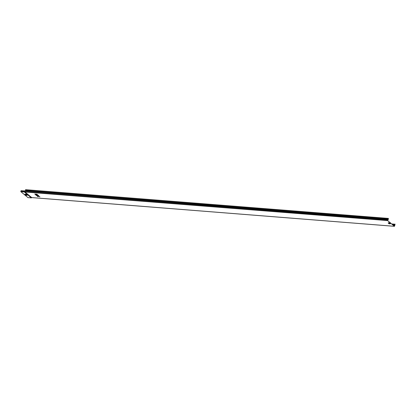 <?xml version="1.0" encoding="UTF-8"?>
<svg xmlns="http://www.w3.org/2000/svg" width="416" height="416" viewBox="0 0 416 416"><rect width="100%" height="100%" fill="white"/><g stroke="black" fill="none" stroke-linecap="round" stroke-linejoin="round"><path stroke-width="0.62" d="M389.563 223.449L388.96 223.257L389.548 223.397C389.007 223.189 389.012 223.21 389.563 223.449C389.012 223.21 389.007 223.189 389.548 223.397M25.626 194.688L26.504 195.021M26.317 195.13L25.579 194.724L26.317 195.13M25.028 190.902L387.842 219.658L387.717 220.506L390.057 222.638L387.681 220.605L387.852 219.565L388.43 219.294L388.346 218.41L25.579 189.675L25.6 190.507L25.028 190.902L24.851 191.864L31.684 197.569M25.121 190.788L387.889 219.523L388.367 219.242L388.346 218.41M27.94 197.584L20.857 191.667L21.029 190.7L25.022 190.902M31.777 197.439L31.283 197.85L24.336 191.942L24.513 190.975M36.821 195.385L36.291 194.938L37.606 195.421L36.665 194.62L35.313 194.516L36.239 195.338L36.832 195.359L36.338 194.938M37.44 194.683L36.852 194.667L38.366 195.51L37.44 194.683L36.852 194.667M36.899 194.22L36.306 194.204L37.294 194.594L36.306 194.204M39.941 196.846L38.137 195.91L38.912 195.972L38.501 195.624L36.374 195.458L37.69 195.978L37.279 196.227L37.814 196.68L38.381 196.342L39.941 196.846L38.184 195.915M37.679 195.967L37.279 196.227M38.912 195.972L38.511 195.598L36.374 195.458M36.124 194.163L34.757 194.08L36.52 194.537L36.124 194.163L34.757 194.08M390.083 222.565L394.368 226.294L394.831 225.576L393.526 225.446M390.094 222.539L391.955 224.255M392.038 224.182L394.404 226.195L394.763 225.545M388.274 218.442L25.511 189.712M391.716 223.954L395.184 224.229L394.612 224.78L394.768 225.534M395.184 224.229L394.685 224.749L394.831 225.576M389.028 223.226L389.61 223.449M37.294 194.594L36.889 194.251M38.366 195.51L37.43 194.714M36.52 194.537L36.114 194.189M37.591 195.447L36.655 194.652L35.303 194.542M389.62 223.48L388.898 223.423L389.62 223.48M390.047 223.85A1.154 0.374 -159.3 0 0 390.161 223.35A1.154 0.374 -159.3 0 0 388.684 222.778A1.154 0.374 -159.3 0 0 388.409 223.231M390.125 223.818A1.035 0.333 -159.3 0 0 390.161 223.808A1.035 0.333 -159.3 0 0 389.932 223.304A1.035 0.333 -159.3 0 0 388.736 222.882A1.035 0.333 -159.3 0 0 388.346 223.122A1.035 0.333 -159.3 0 0 388.367 223.158M389.802 223.86A0.972 0.312 -159.3 0 0 390.094 223.834A0.972 0.312 -159.3 0 0 389.875 223.361A0.972 0.312 -159.3 0 0 388.747 222.966A0.972 0.312 -159.3 0 0 388.383 223.189A0.972 0.312 -159.3 0 0 388.695 223.475M388.794 223.059A0.858 0.276 -159.3 0 0 388.596 223.402A0.858 0.276 -159.3 0 0 389.724 223.85A0.858 0.276 -159.3 0 0 389.922 223.506A0.858 0.276 -159.3 0 0 388.794 223.059M26.894 195.343A1.253 0.406 -159.3 0 0 27.019 194.802A1.253 0.406 -159.3 0 0 25.423 194.184A1.253 0.406 -159.3 0 0 25.116 194.672M26.998 195.307A1.128 0.364 -159.3 0 0 27.03 195.296A1.128 0.364 -159.3 0 0 26.78 194.745A1.128 0.364 -159.3 0 0 25.475 194.288A1.128 0.364 -159.3 0 0 25.048 194.548A1.128 0.364 -159.3 0 0 25.064 194.579M26.65 195.348A1.076 0.348 -159.3 0 0 26.972 195.322A1.076 0.348 -159.3 0 0 26.728 194.797A1.076 0.348 -159.3 0 0 25.485 194.355A1.076 0.348 -159.3 0 0 25.074 194.605A1.076 0.348 -159.3 0 0 25.423 194.922M25.537 194.47A0.941 0.302 -159.3 0 0 25.319 194.844A0.941 0.302 -159.3 0 0 26.556 195.333A0.941 0.302 -159.3 0 0 26.775 194.958A0.941 0.302 -159.3 0 0 25.537 194.47M388.32 219.424L25.537 190.585M27.799 197.574L31.283 197.85L31.538 197.553L394.368 226.294M20.857 191.667L387.681 220.605M388.45 219.086L25.615 190.388M394.758 224.546L392.096 224.234M394.685 224.749L392.548 224.619M394.784 225.389L393.37 225.316M387.624 220.241L20.8 191.303M390.161 223.808L388.346 223.122M27.03 195.296L25.048 194.548M394.436 226.325L31.611 197.584M31.398 197.876L31.689 197.558M27.867 197.605L31.351 197.881"/></g></svg>
